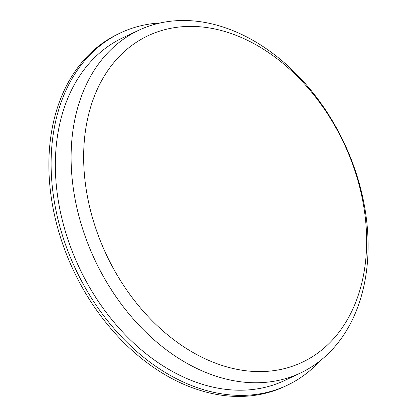 <?xml version="1.0" encoding="UTF-8"?>
<svg xmlns="http://www.w3.org/2000/svg" width="417" height="417" viewBox="0 0 417 417"><rect width="100%" height="100%" fill="white"/><g stroke="black" fill="none" stroke-linecap="round" stroke-linejoin="round"><path stroke-width="0.63" d="M229.272 367.559A180.561 131.193 -115.3 0 1 100.591 82.566A180.561 131.193 -115.3 0 1 345.594 146.914A180.561 131.193 -115.3 0 1 229.272 367.559M320.147 360.804A194.911 141.618 -115.3 0 1 287.204 385.277L284.962 386.335A194.911 141.618 -115.3 0 1 206.061 392.084A194.911 141.618 -115.3 0 1 55.821 220.77A194.911 141.618 -115.3 0 1 118.266 33.959L120.508 32.896A194.911 141.618 -115.3 0 1 160.321 22.951M287.204 385.277A194.911 141.618 -115.3 0 1 208.302 391.026A194.911 141.618 -115.3 0 1 58.062 219.712A194.911 141.618 -115.3 0 1 120.508 32.896M300.641 372.928L284.889 380.382A189.495 137.683 -115.3 0 1 208.177 385.97A189.495 137.683 -115.3 0 1 62.112 219.415A189.495 137.683 -115.3 0 1 122.822 37.791L138.569 30.342A189.495 137.683 -115.3 0 1 344.061 142.76A189.495 137.683 -115.3 0 1 300.641 372.928A189.495 137.683 -115.3 0 1 223.929 378.521A189.495 137.683 -115.3 0 1 77.864 211.966A189.495 137.683 -115.3 0 1 138.569 30.342"/></g></svg>
